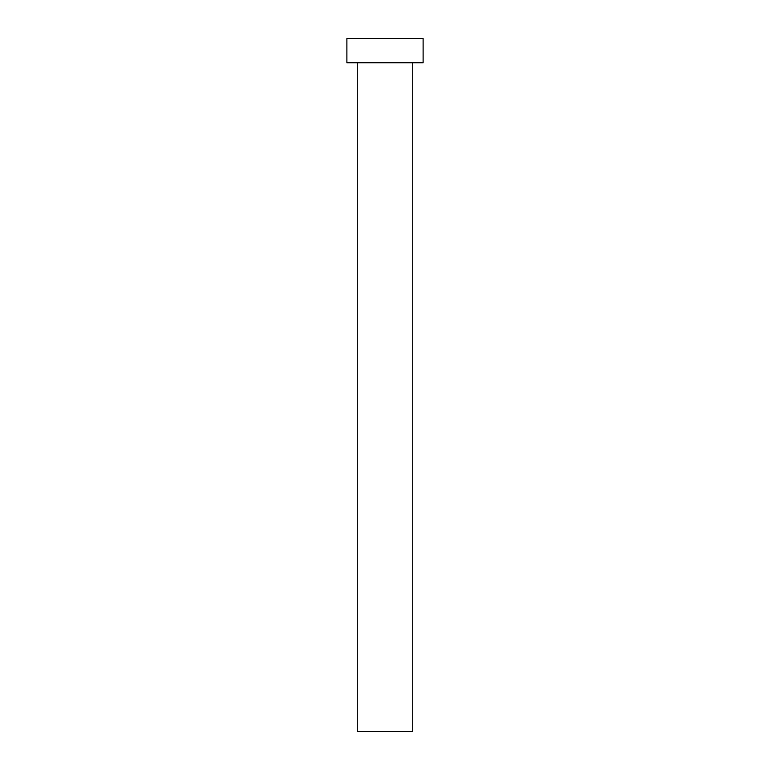 <?xml version="1.0" encoding="UTF-8"?>
<svg xmlns="http://www.w3.org/2000/svg" width="770" height="770" viewBox="0 0 770 770"><rect width="100%" height="100%" fill="white"/><g stroke="black" fill="none" stroke-linecap="round" stroke-linejoin="round"><path stroke-width="1.16" d="M412.72 62.755L412.72 731.5L357.28 731.5L357.28 62.755M423.115 62.755L346.885 62.755L346.885 38.5L423.115 38.5L423.115 62.755"/></g></svg>
